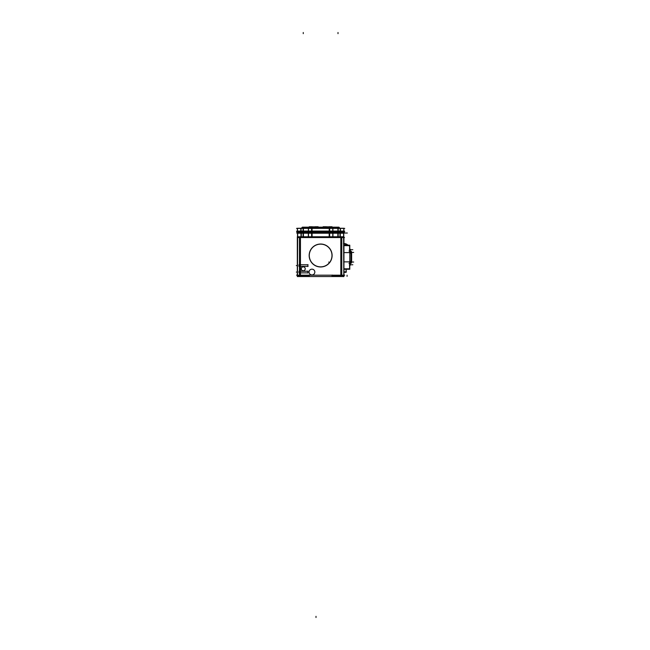 <?xml version="1.0" encoding="UTF-8"?>
<svg xmlns="http://www.w3.org/2000/svg" width="650" height="650" viewBox="0 0 650 650"><rect width="100%" height="100%" fill="white"/><g stroke="black" fill="none" stroke-linecap="round" stroke-linejoin="round"><path stroke-width="0.97" d="M300.942 231.286L300.942 233.025M311.951 236.779L311.951 231.286M329.322 236.779L329.322 231.286M340.332 231.286L340.332 233.025M317.988 227.866L309.384 227.866L317.988 227.866M315.161 226.923A9.246 9.246 0 0 1 317.671 227.711A9.246 9.246 0 0 0 315.161 226.923L314.267 226.923L315.161 226.923M309.701 227.711A9.246 9.246 0 0 1 312.211 226.923L313.105 226.923L312.211 226.923A9.246 9.246 0 0 0 309.701 227.711M314.267 227.175A9.214 8.515 180 0 0 313.105 227.175A9.214 8.515 180 0 1 314.267 227.175M297.676 236.779L297.692 233.22L297.676 236.779M303.257 232.863L303.257 236.779L303.257 233.025L301.283 233.025L303.257 233.025L303.257 230.124M338.008 230.124L338.008 233.025L339.991 233.025L338.008 233.025L338.008 236.779L338.008 232.863M343.574 233.22L343.598 236.779L343.574 233.22M300.438 264.761L307.897 264.761L300.438 264.761M307.897 272.87L300.438 272.87L307.897 272.87M300.438 271.253L307.897 271.253L300.438 271.253M307.897 266.386L300.438 266.386L307.897 266.386M299.496 266.142L299.496 265.005L299.496 266.142M299.496 272.634L299.496 271.489L299.496 272.634M348.01 245.188A5.793 5.793 90 0 0 343.988 243.563A5.793 5.777 -90 0 0 343.939 243.563A5.793 5.777 -90 0 1 347.994 245.188A5.793 5.777 -90 0 0 343.988 243.563L348.506 245.724L343.988 243.563A5.793 5.793 90 0 1 348.01 245.188M329.062 226.923A9.246 9.246 0 0 1 330.176 227.175A9.246 9.246 0 0 0 329.062 226.923L328.169 226.923L329.062 226.923M325 227.175A9.246 9.246 0 0 1 326.113 226.923L327.007 226.923L326.113 226.923A9.246 9.246 0 0 0 325 227.175M328.104 227.175A9.214 8.515 180 0 0 327.072 227.175A9.214 8.515 180 0 1 328.104 227.175M326.974 227.232L327.454 228.272L326.974 227.232M350.967 261.284L350.967 253.175L350.967 261.284M350.594 253.175L350.594 251.444L350.594 253.175M350.594 263.023L350.594 261.284L350.594 263.023M296.538 231.286L344.727 231.286L296.538 231.286M301.121 233.22L301.121 231.083L297.294 231.083L297.294 233.22L301.121 233.22M303.461 233.22L303.461 231.083L300.739 231.083L300.739 233.22L303.461 233.22M303.054 233.22L303.054 231.083L308.295 231.083L308.295 233.22L303.054 233.22M308.474 233.22L308.474 231.083M308.295 233.22L312.122 233.22L312.122 231.083L308.295 231.083M329.672 231.083L329.672 233.22L311.602 233.22L311.602 231.083L329.672 231.083M332.971 233.22L332.971 231.083L329.152 231.083L329.152 233.22L338.211 233.22L338.211 231.083L332.971 231.083M332.8 233.22L332.8 231.083M340.527 233.22L340.527 231.083L337.813 231.083L337.813 233.22L340.527 233.22M343.98 233.22L343.98 231.083L340.153 231.083L340.153 233.22L343.98 233.22M343.801 231.083L343.801 233.22M297.464 231.083L297.464 233.22M318.029 227.711L309.343 227.711M318.167 227.939L309.205 227.939A9.271 9.271 90 0 1 309.221 227.931A9.271 9.271 -90 0 0 309.205 227.939L309.205 227.939M314.267 226.842L313.105 226.842M318.151 228.272L318.151 226.761L315.185 226.761M314.104 226.842L315.364 226.826M312.951 227.012L314.421 227.012M312.008 226.826L313.089 226.826M309.221 228.272L309.221 226.761L312.187 226.761M297.928 232.326L343.346 232.326M298.878 232.188L298.309 233.163M342.396 232.188L342.956 233.163M297.464 276.624L297.7 232.164M301.283 236.779L301.283 232.863M297.529 236.779L297.529 233.22M347.368 233.025L296.725 233.025M303.42 236.779L303.42 232.863L300.991 232.863L300.991 236.779M308.295 232.863L303.095 232.863L303.095 236.779M308.474 232.863L308.474 236.779M312.089 236.779L312.089 232.863L308.336 232.863L308.336 236.779M329.672 236.779L329.672 232.863L311.602 232.863L311.602 236.779M332.938 236.779L332.938 232.863L329.184 232.863L329.184 236.779M332.8 232.863L332.8 236.779M332.971 232.863L338.179 232.863L338.179 236.779M340.283 236.779L340.283 232.863L337.854 232.863L337.854 236.779M343.736 236.779L343.736 233.22M339.991 236.779L339.991 232.863M343.574 232.164L343.809 276.624M342.721 233.025L343.736 233.017M297.334 276.534L297.326 236.779L297.326 276.534L299.496 276.534L299.496 236.779L343.931 236.779L343.939 276.534L343.931 236.779M343.931 268.816L349.269 268.816M343.939 245.188L349.781 245.188L349.781 269.279L343.939 269.279M344.727 275.186L296.546 275.186M309.286 275.771L297.31 275.771M309.051 275.031L309.051 275.925M299.496 276.534L341.778 276.534L341.778 236.779M307.897 264.607L307.897 266.541M308.067 266.386L298.984 266.386L308.067 266.386L298.984 266.386L298.984 264.761L308.067 264.777L298.984 264.761M297.334 236.779L299.496 236.779M300.438 236.779L300.438 276.534M297.334 237.543L344.516 237.543M340.836 236.779L340.836 276.534M341.778 276.534L343.931 276.534M343.964 275.771L331.988 275.771M332.223 275.031L332.223 275.925M301.299 268.978A1.966 1.966 0 0 1 303.257 266.849A1.966 1.966 0 0 1 305.224 268.978M305.224 268.661A1.966 1.966 0 0 1 303.257 270.79A1.966 1.966 0 0 1 301.299 268.661M308.067 272.87L298.984 272.87L308.067 272.87L298.984 272.87L298.984 271.253L308.067 271.261L298.984 271.253M307.897 271.091L307.897 273.033M309.059 272.244A2.893 2.893 0 0 1 311.951 269.165A2.893 2.893 0 0 1 314.836 272.244M314.836 271.879A2.893 2.893 0 0 1 311.951 274.958A2.893 2.893 0 0 1 309.059 271.879M310.586 261.016A11.464 11.464 0 0 1 318.183 244.294A11.464 11.464 0 0 1 332.077 256.311M328.729 262.039L329.444 262.616M332.085 254.873A11.464 11.464 0 0 1 309.969 259.707M349.269 245.651L343.931 245.651M348.863 268.791A0.577 0.577 0 0 0 349.578 268.084M349.594 262.283L349.594 268.393M348.863 261.885A0.577 0.577 0 0 1 349.578 262.6M349.594 246.066L349.594 252.176M348.863 245.668A0.577 0.577 0 0 1 349.578 246.382M343.964 245.123L346.117 245.123L343.964 245.188M343.964 272.35L346.117 272.35L343.964 272.35L343.964 269.279M346.117 272.35L346.117 269.279L346.287 271.83L343.939 271.83M348.863 252.574A0.577 0.577 0 0 0 349.578 251.859M343.647 261.869L349.18 261.869M343.647 252.598L349.18 252.598M343.46 243.563L344.142 243.563M298.553 233.025L297.537 233.017M332.053 227.175L332.053 226.761L329.087 226.761M328.006 226.842L329.266 226.826M328.169 226.842L327.007 226.842M323.123 227.175L323.123 226.761L326.089 226.761M325.902 226.826L327.007 226.769M326.844 227.012L328.323 227.012M297.367 228.272L297.367 231.4L301.039 231.4L301.039 228.272L297.367 228.272M344.727 228.386L296.538 228.386M297.464 231.4L297.464 228.272M343.801 231.4L343.801 228.272M340.234 228.272L340.234 231.4L343.899 231.4L343.899 228.272L340.234 228.272M337.902 228.272L337.902 231.4L340.446 231.4L340.446 228.272L337.902 228.272M332.898 228.272L332.898 231.4L329.225 231.4L329.225 228.272L338.179 228.272L338.179 231.4L332.971 231.4M332.8 228.272L332.8 231.4M311.602 231.4L311.602 228.272L329.672 228.272L329.672 231.4L311.602 231.4M308.376 228.272L308.376 231.4L312.049 231.4L312.049 228.272L303.095 228.272L303.095 231.4L308.295 231.4M308.474 228.272L308.474 231.4M300.828 228.272L300.828 231.4L303.371 231.4L303.371 228.272L300.828 228.272M339.844 228.443L337.642 227.175M327.316 228.443L326.211 227.175M318.151 227.175L338.942 227.175L340.048 228.443M327.787 228.443L327.787 227.175M301.226 228.443L302.331 227.175L309.221 227.175M301.421 228.443L303.623 227.175M338.431 227.232L318.151 227.232M309.221 227.232L302.843 227.232M351.634 253.012L351.634 261.446M349.781 251.444L351.496 251.444M350.838 251.379L350.838 253.24M349.521 251.209L350.992 251.209L351.016 252.891M350.992 261.568L350.992 263.258L349.521 263.258M350.838 261.227L350.838 263.088M349.781 263.023L351.496 263.023M349.001 263.486L349.781 263.486M349.001 250.981L349.781 250.981M349.781 261.796A1.162 1.137 90 0 1 350.764 261.406M349.781 261.877A1.162 1.154 90 0 1 350.651 261.406L350.691 261.406M350.634 253.061L350.691 253.061A1.162 1.137 90 0 1 349.781 252.671M351.114 252.484L351.024 253.134M351.024 261.332L350.992 261.983M350.992 262.039L353.689 262.039L350.976 261.983M350.992 252.428L353.689 252.428L350.976 252.484M349.424 265.062L350.358 265.062L350.342 263.258L350.342 265.062L350.358 263.258L350.358 264.761L352.812 264.761L349.781 264.761M350.326 265.062L350.326 263.258M350.326 251.209L350.326 249.405M349.424 249.405L350.358 249.405L350.358 251.209L350.342 249.706L352.812 249.706L349.781 249.706M349.781 265.996L350.041 265.062M350.041 249.405L349.781 248.463M350.09 251.225L349.781 249.632M349.781 264.834L350.09 263.242M303.257 233.22L303.257 231.083L303.257 233.22M338.008 233.22L338.008 231.083L338.008 233.22M303.257 236.779L303.257 232.44M338.008 232.44L338.008 233.163M301.145 236.779L301.145 233.025M340.129 236.779L340.129 233.025M340.966 237.543L340.966 275.771M331.988 255.499A11.351 11.351 0 0 0 318.207 244.408A11.351 11.351 0 0 0 310.318 260.236A11.351 11.351 0 0 0 331.988 255.499M300.308 272.87L300.308 275.771M300.308 237.543L300.308 264.761M300.308 266.386L300.308 271.253M297.432 233.163L296.871 232.188M343.98 232.919L344.402 232.188M297.464 265.574L296.311 265.574M338.008 32.5L338.008 33.662L338.008 32.5M303.257 32.5L303.257 33.662L303.257 32.5M297.464 272.058L296.311 272.058M316.006 617.5L316.006 616.338L316.006 617.5M347.067 275.186L347.067 276.348M338.008 228.272L338.008 231.4M303.257 228.272L303.257 231.4M350.342 251.209L350.342 249.405L350.358 251.209M303.257 233.025L303.257 231.286M338.008 231.286L338.008 233.025"/></g></svg>

